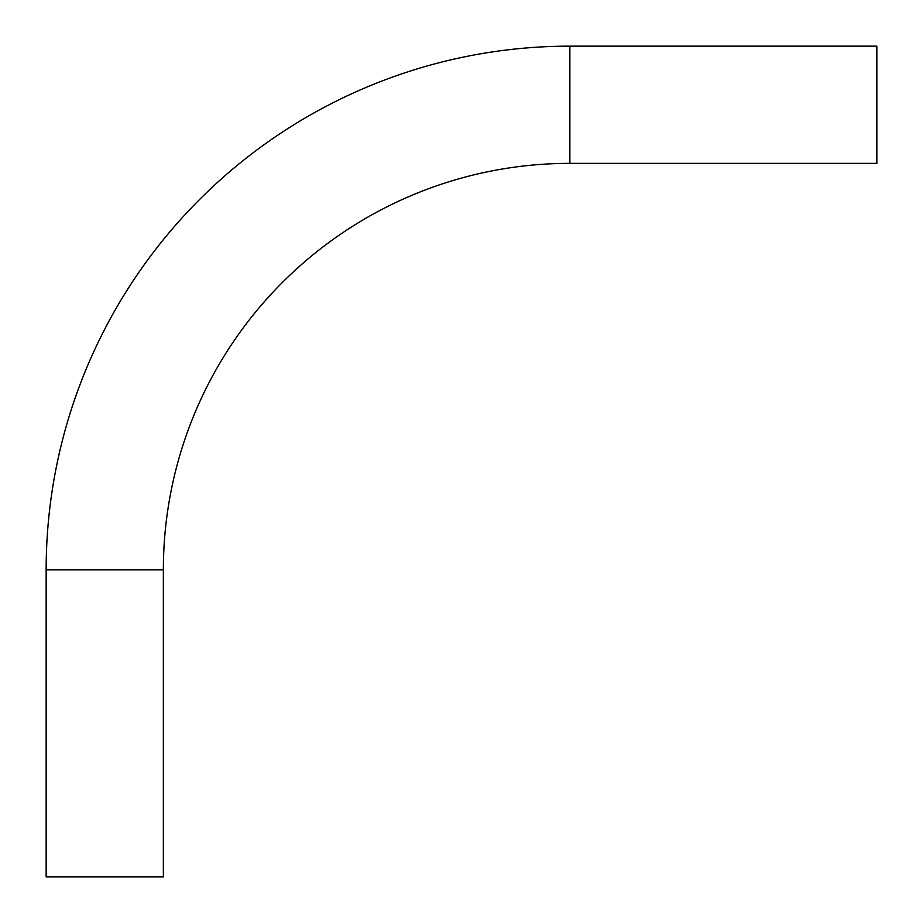 <?xml version="1.0" encoding="UTF-8"?>
<svg xmlns="http://www.w3.org/2000/svg" width="923" height="923" viewBox="0 0 923 923"><rect width="100%" height="100%" fill="white"/><g stroke="black" fill="none" stroke-linecap="round" stroke-linejoin="round"><path stroke-width="1.38" d="M569.872 46.15A523.722 523.722 0 0 0 46.15 569.872L46.15 876.85L163.359 876.85L163.359 569.872A406.512 406.512 0 0 1 569.872 163.359L876.85 163.359L876.85 46.15L569.872 46.15L569.872 163.359M46.15 569.872L163.359 569.872"/></g></svg>
